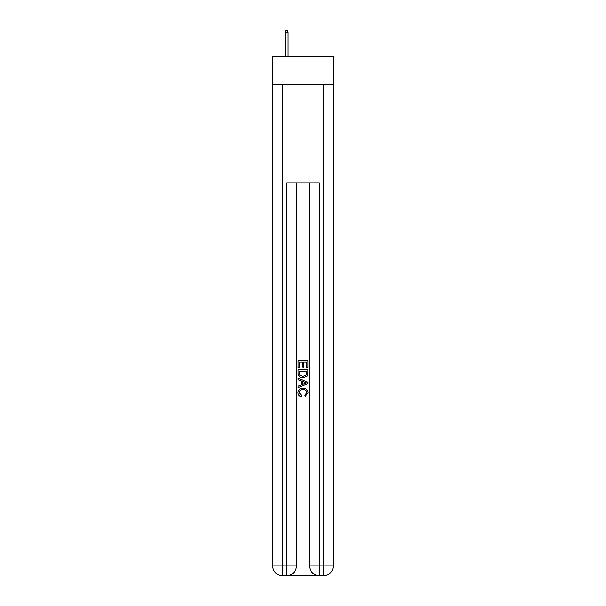 <?xml version="1.0" encoding="UTF-8"?>
<svg xmlns="http://www.w3.org/2000/svg" width="606" height="606" viewBox="0 0 606 606"><rect width="100%" height="100%" fill="white"/><g stroke="black" fill="none" stroke-linecap="round" stroke-linejoin="round"><path stroke-width="0.91" d="M333.285 84.643L333.285 56.82L272.715 56.82L272.715 84.643L333.285 84.643L333.285 565.875L323.46 565.875L323.46 84.643M287.365 575.7L318.635 575.7M319.37 575.7L319.37 565.875L309.545 565.875A9.825 9.825 0 0 0 319.37 575.7L323.46 575.7L323.46 565.875L319.37 565.875L319.37 182.853L286.63 182.853L286.63 565.875L272.715 565.875L272.715 84.643M296.455 182.853L296.455 565.875A9.825 9.825 0 0 1 286.63 575.7L282.54 575.7A9.825 9.825 0 0 1 272.715 565.875M309.545 565.875L309.545 182.853M323.46 575.7A9.825 9.825 0 0 0 333.285 565.875M298.091 367.88L298.091 360.706L307.909 360.706L307.909 367.63L306.78 367.63L306.78 362.093L303.757 362.093L303.757 367.251L302.621 367.251L302.621 362.093L299.22 362.093L299.22 367.88L298.091 367.88M298.091 373.288L298.091 369.774L307.909 369.774L307.772 374.864L307.068 376.296L303.053 377.826C299.909 377.841 298.258 376.326 298.091 373.288M299.22 371.16L299.917 375.5L303.076 376.447L306.575 374.773L306.78 371.16L299.22 371.16M298.091 379.72L298.091 378.25L307.909 382.151L307.909 383.712L298.091 387.613L298.091 386.143L301.114 385.022L301.114 380.833L298.091 379.72M304.962 382.257L302.243 381.25L302.243 384.605L306.78 382.931L304.962 382.257M299.099 392.574L301.553 395.332L301.235 396.718C299.152 396.172 298.061 394.839 297.963 392.703C298.228 389.688 299.932 388.173 303.076 388.151C306.091 388.219 307.742 389.726 308.037 392.68L305.182 396.468L304.886 395.082L306.901 392.612C306.613 390.491 305.341 389.469 303.076 389.537C300.781 389.416 299.455 390.431 299.099 392.574M288.108 56.82L288.108 32.429L285.161 32.429L285.161 56.82M285.161 32.429L285.812 30.3L287.449 30.3L288.108 32.429M282.54 84.643L282.54 575.7M296.455 565.875L286.63 565.875L286.63 575.7"/></g></svg>
